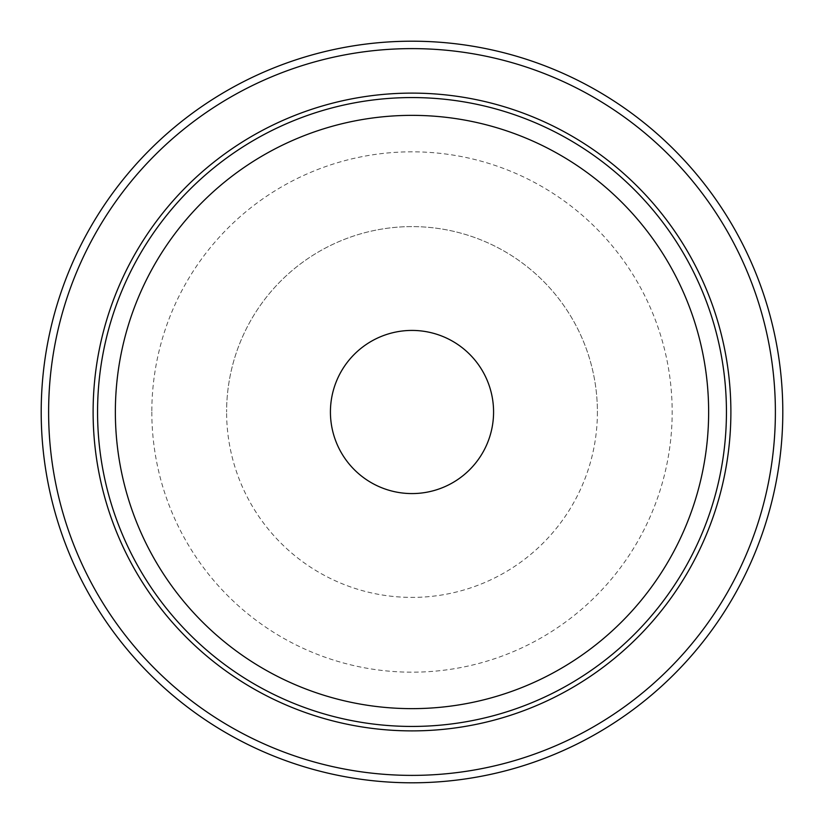 <?xml version="1.0" encoding="UTF-8"?>
<svg xmlns="http://www.w3.org/2000/svg" width="824" height="824" viewBox="0 0 824 824"><rect width="100%" height="100%" fill="white"/><g stroke="black" fill="none" stroke-linecap="round" stroke-linejoin="round"><path stroke-width="0.62" stroke-dasharray="4.12 3.09" d="M782.8 412A370.8 370.8 0 0 0 412 41.2A370.8 370.8 0 0 0 41.2 412A370.8 370.8 0 0 0 412 782.8A370.8 370.8 0 0 0 782.8 412A370.8 370.8 0 0 1 412 782.8A370.8 370.8 0 0 1 41.2 412M597.4 412A185.4 185.4 0 0 1 412 597.4A185.4 185.4 0 0 1 226.6 412A185.4 185.4 0 0 0 412 597.4A185.4 185.4 0 0 0 597.4 412A185.4 185.4 0 0 0 412 226.6A185.4 185.4 0 0 0 226.6 412A185.4 185.4 0 0 1 412 226.6A185.4 185.4 0 0 1 597.4 412M115.36 412A296.64 296.64 0 0 0 412 708.64A296.64 296.64 0 0 0 708.64 412A296.64 296.64 0 0 0 412 115.36A296.64 296.64 0 0 0 115.36 412M730.888 412A318.888 318.888 0 0 0 412 93.112A318.888 318.888 0 0 0 93.112 412A318.888 318.888 0 0 0 412 730.888A318.888 318.888 0 0 0 730.888 412A318.888 318.888 0 0 0 412 93.112A318.888 318.888 0 0 0 93.112 412A318.888 318.888 0 0 0 412 730.888A318.888 318.888 0 0 0 730.888 412M151.822 412A260.178 260.178 0 0 0 412 672.178A260.178 260.178 0 0 0 672.178 412A260.178 260.178 0 0 0 412 151.822A260.178 260.178 0 0 0 151.822 412M48.616 412A363.384 363.384 0 0 1 412 48.616A363.384 363.384 0 0 1 775.384 412A363.384 363.384 0 0 1 412 775.384A363.384 363.384 0 0 1 48.616 412M330.424 412A81.576 81.576 0 0 0 412 493.576A81.576 81.576 0 0 0 493.576 412A81.576 81.576 0 0 0 412 330.424A81.576 81.576 0 0 0 330.424 412"/><path stroke-width="1.24" d="M93.112 412A318.888 318.888 0 0 1 412 93.112A318.888 318.888 0 0 1 730.888 412A318.888 318.888 0 0 1 412 730.888A318.888 318.888 0 0 1 93.112 412A318.888 318.888 0 0 0 412 730.888A318.888 318.888 0 0 0 730.888 412M41.2 412A370.8 370.8 0 0 1 412 41.2A370.8 370.8 0 0 1 782.8 412A370.8 370.8 0 0 1 412 782.8A370.8 370.8 0 0 1 41.2 412A370.8 370.8 0 0 0 412 782.8A370.8 370.8 0 0 0 782.8 412M115.36 412A296.64 296.64 0 0 0 412 708.64A296.64 296.64 0 0 0 708.64 412A296.64 296.64 0 0 0 412 115.36A296.64 296.64 0 0 0 115.36 412M726.438 412A314.438 314.438 0 0 0 412 97.562A314.438 314.438 0 0 0 97.562 412A314.438 314.438 0 0 0 412 726.438A314.438 314.438 0 0 0 726.438 412M775.384 412A363.384 363.384 0 0 0 412 48.616A363.384 363.384 0 0 0 48.616 412A363.384 363.384 0 0 0 412 775.384A363.384 363.384 0 0 0 775.384 412M493.576 412A81.576 81.576 0 0 0 412 330.424A81.576 81.576 0 0 0 330.424 412A81.576 81.576 0 0 0 412 493.576A81.576 81.576 0 0 0 493.576 412"/></g></svg>
